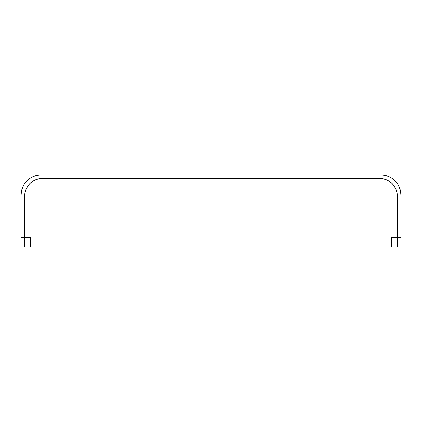 <?xml version="1.0" encoding="UTF-8"?>
<svg xmlns="http://www.w3.org/2000/svg" width="422" height="422" viewBox="0 0 422 422"><rect width="100%" height="100%" fill="white"/><g stroke="black" fill="none" stroke-linecap="round" stroke-linejoin="round"><path stroke-width="0.63" d="M397.35 247.086L391.437 247.086L391.437 237.623L397.35 237.623L397.35 247.086L400.9 247.086L400.9 237.623L397.35 237.623L400.9 237.623L400.9 247.086L391.437 247.086L391.437 237.623L397.35 237.623L397.35 247.086M30.563 247.086L30.563 237.623L30.563 247.086L24.65 247.086L24.65 237.623L30.563 237.623L21.1 237.623L21.1 247.086L24.65 247.086L21.1 247.086L21.1 195.027L21.485 191.103L22.63 187.331L24.492 183.855L26.992 180.806L30.041 178.3L33.517 176.443L37.289 175.299L41.214 174.914L380.786 174.914L384.711 175.299L388.483 176.443L391.959 178.3L395.008 180.806L397.508 183.855L399.37 187.331L400.515 191.103L400.9 195.027L400.9 237.623L400.9 195.027A20.114 20.114 0 0 0 380.786 174.914L41.214 174.914A20.114 20.114 0 0 0 21.1 195.027L21.1 237.623L24.65 237.623L24.65 247.086L30.563 247.086M397.35 196.209L397.35 237.623L397.35 196.209L397.007 192.748L396 189.42L394.359 186.35L392.154 183.66L389.464 181.455L386.394 179.814L383.065 178.801L379.605 178.464L42.395 178.464L38.935 178.801L35.606 179.814L32.536 181.455L29.846 183.66L27.641 186.35L26 189.42L24.993 192.748L24.65 196.209L24.65 237.623L24.65 196.209A17.745 17.745 0 0 1 42.395 178.464L379.605 178.464A17.745 17.745 0 0 1 397.35 196.209L397.007 192.748M384.711 175.299L388.483 176.443L391.959 178.3M397.508 183.855L399.37 187.331L400.515 191.103M396 189.42L394.359 186.35L392.154 183.66M389.464 181.455L386.394 179.814M383.065 178.801L379.605 178.464M42.395 178.464L38.935 178.801M29.846 183.66L27.641 186.35L26 189.42L24.993 192.748L24.65 196.209M26.992 180.806L30.041 178.3"/></g></svg>
